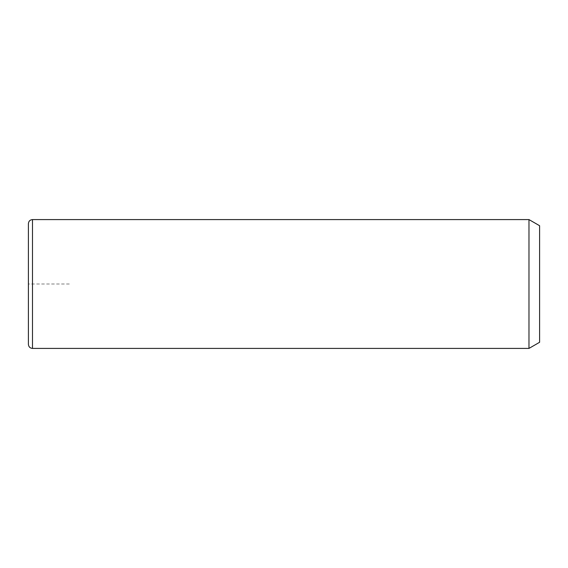 <?xml version="1.0" encoding="UTF-8"?>
<svg xmlns="http://www.w3.org/2000/svg" width="568" height="568" viewBox="0 0 568 568"><rect width="100%" height="100%" fill="white"/><g stroke="black" fill="none" stroke-linecap="round" stroke-linejoin="round"><path stroke-width="0.43" stroke-dasharray="2.84 2.13" d="M528.978 219.589L528.978 348.411M539.6 225.723L539.6 342.277M28.4 223.678L28.4 344.322M69.296 284L28.4 284L28.4 324.896M32.49 219.589L32.49 348.411"/><path stroke-width="0.85" d="M528.978 219.589L539.6 225.723L539.6 342.277L528.978 348.411L528.978 219.589L32.49 219.589C30.005 219.83 28.641 221.193 28.4 223.678L28.4 344.322C28.641 346.807 30.005 348.17 32.49 348.411L32.49 219.589M528.978 348.411L32.49 348.411"/></g></svg>
